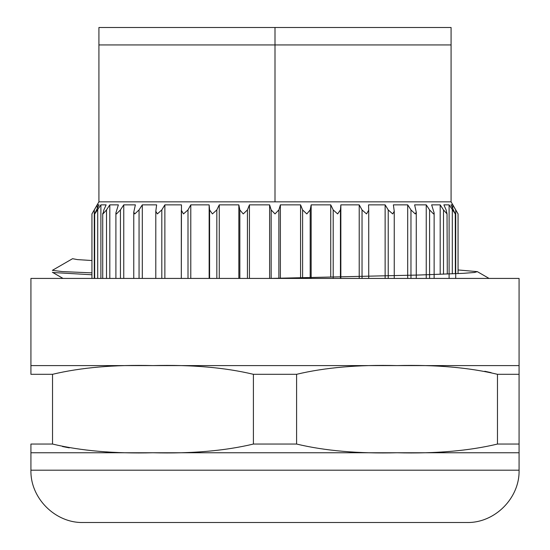 <?xml version="1.0" encoding="UTF-8"?>
<svg xmlns="http://www.w3.org/2000/svg" width="550" height="550" viewBox="0 0 550 550"><rect width="100%" height="100%" fill="white"/><g stroke="black" fill="none" stroke-linecap="round" stroke-linejoin="round"><path stroke-width="0.82" d="M98.917 27.5L98.917 201.843L275 201.843L275 27.5L98.917 27.5L451.082 27.5L451.082 201.843L458.054 213.916L452.746 204.861L452.746 208.23M98.917 44.935L451.082 44.935M275 27.5L451.082 27.5M275 201.843L451.082 201.843M97.254 208.23L97.254 204.861L91.939 213.923L91.939 278.424M97.254 204.861L99.021 204.861L94.662 213.806L94.662 278.424M100.891 278.424L100.891 204.861L94.731 213.923M100.884 204.861L106.129 204.861L103.874 209.928L102.988 213.923L102.726 213.476L102.726 278.424M109.814 278.424L109.814 204.861L106.521 209.907L102.988 213.923M109.814 204.861L118.374 204.861L115.899 212.933L115.899 278.424M123.757 278.424L123.757 204.861L120.443 209.907L116.483 213.923L115.899 212.933M123.757 204.861L135.382 204.861L133.767 212.19L133.767 278.424M142.299 278.424L142.299 204.861L139.061 209.907L134.784 213.923L133.767 212.19M142.299 204.861L156.626 204.861L155.801 211.276L155.801 278.424M164.869 278.424L164.869 204.861L161.81 209.907L157.355 213.923L155.801 211.276M164.869 204.861L181.466 204.861L181.314 278.424L181.321 210.492M190.788 278.424L190.788 204.861L187.997 209.907L183.494 213.923L181.314 210.217M190.788 204.861L209.151 204.861L209.151 278.424M219.264 278.424L219.264 204.861L216.831 209.907L212.417 213.923L209.584 209.928L209.151 204.861M219.264 204.861L238.837 204.861L238.837 278.424M249.432 278.424L249.432 204.861L247.431 209.907L243.244 213.923L239.841 209.928L238.837 204.861M249.432 204.861L269.617 204.861L269.617 278.424M280.383 278.424L280.383 204.861L278.871 209.907L275.021 213.923L271.164 209.928L269.617 204.861M280.383 204.861L300.568 204.861L300.568 278.424M311.163 278.424L311.163 204.861L310.186 209.907L306.817 213.923L302.603 209.928L300.568 204.861M311.163 204.861L330.736 204.861L330.736 277.152M340.849 278.424L340.849 204.861L340.436 209.907L337.638 213.923L333.204 209.928L330.736 204.861M340.849 204.861L359.212 204.861L359.212 278.424M452.746 204.861L450.979 204.861L455.283 213.923L449.109 204.861L443.871 204.861L446.126 209.907L447.026 213.923L443.499 209.928L440.186 204.861L431.626 204.861L434.136 212.933L433.551 213.923L429.584 209.928L426.243 204.861L414.618 204.861L416.268 212.19L415.25 213.923L410.967 209.928L407.701 204.861L393.374 204.861L394.254 211.282L392.693 213.923L388.224 209.928L385.131 204.861L368.534 204.861L368.706 210.196L366.554 213.923L362.038 209.928L359.212 204.861M447.294 274.072L447.026 213.923M455.352 273.728L455.283 213.923M449.109 204.861L449.109 278.424M440.186 204.861L440.186 274.34M426.243 204.861L426.243 278.424M407.701 204.861L407.701 278.424M385.131 204.861L385.131 278.424M30.924 444.049L30.924 470.195C30.202 498.142 55.275 523.222 83.222 522.5L466.778 522.5C494.725 523.222 519.798 498.142 519.076 470.195L519.076 452.76L30.924 452.76L30.924 444.049L52.525 444.049C80.884 450.835 114.366 453.743 152.962 452.76C191.558 453.743 225.032 450.835 253.399 444.049L296.601 444.049C324.954 450.835 358.435 453.743 397.038 452.76C435.634 453.743 469.116 450.835 497.475 444.049L497.399 444.07M429.296 522.5L275 522.5M52.525 374.309L30.924 374.309L30.924 365.592L152.962 365.592C114.366 364.616 80.884 367.517 52.525 374.309L52.525 444.049M253.399 444.049L253.399 374.309C225.032 367.517 191.558 364.616 152.962 365.592L519.076 365.592L519.076 278.424L30.924 278.424L30.924 374.309M69.279 447.858L62.446 446.518M484.784 371.264L491.129 372.652M519.076 452.76L519.076 365.592L519.076 452.76M519.076 374.309L497.475 374.309L497.475 444.049L519.076 444.049M497.475 374.309C469.123 367.517 435.641 364.616 397.038 365.592C358.435 364.616 324.954 367.517 296.601 374.309L296.601 444.049M296.601 374.309L253.399 374.309M458.061 269.954L477.317 271.638L489.067 278.424L399.891 278.424M63.057 278.424L52.374 272.25L62.941 278.424M52.821 272.511L91.939 274.766M91.939 272.869L62.432 271.597L52.374 270.353L72.559 258.699L77.385 259.6L91.939 260.528M477.317 271.638L474.464 272.477L463.306 273.329L418.619 275.034L269.837 278.424M455.716 278.424L455.716 209.928M452.299 273.866L452.299 209.928M443.499 274.216L443.499 209.928M429.584 278.424L429.584 209.928M410.967 278.424L410.967 209.928M388.224 278.424L388.224 209.928M362.038 278.424L362.038 209.928M340.436 209.907L340.443 278.424M333.204 278.424L333.204 209.928M310.186 209.907L310.193 278.424M302.603 278.424L302.603 209.928M278.871 209.907L278.871 278.424M271.164 278.424L271.164 209.928M247.431 209.907L247.431 278.424M239.841 278.424L239.841 209.928M216.831 209.907L216.831 278.424M209.584 278.424L209.584 209.928M187.997 209.907L188.004 278.424M161.81 209.907L161.81 278.424M139.061 209.907L139.061 278.424M120.443 209.907L120.443 278.424M106.521 209.907L106.521 278.424M97.714 209.907L97.714 278.424M94.297 209.907L94.297 278.424L94.284 209.935M30.924 470.195L519.076 470.195M98.917 201.843L91.939 213.923M458.061 213.923L458.061 273.604M434.136 212.933L434.136 278.424M416.268 212.19L416.268 278.424M394.247 211.461L394.247 278.424M368.734 210.196L368.734 278.424"/></g></svg>
